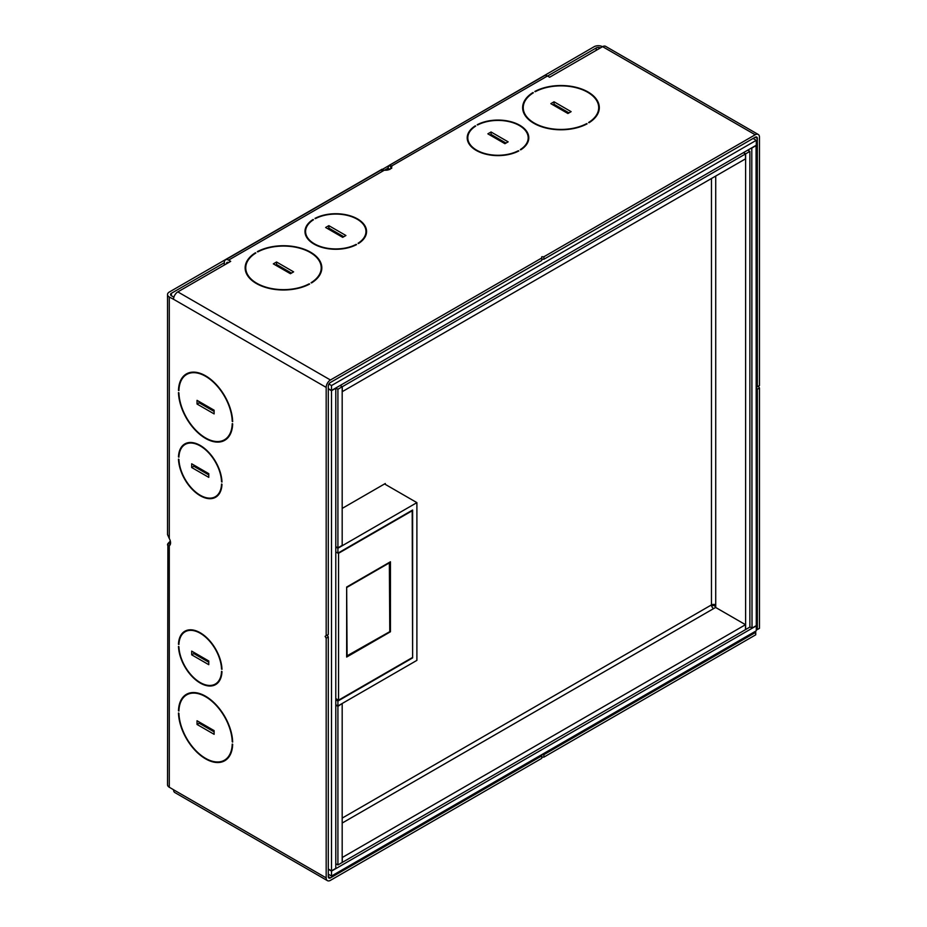<?xml version="1.0" encoding="UTF-8"?>
<svg xmlns="http://www.w3.org/2000/svg" width="927" height="927" viewBox="0 0 927 927"><rect width="100%" height="100%" fill="white"/><g stroke="black" fill="none" stroke-linecap="round" stroke-linejoin="round"><path stroke-width="1.39" d="M328.309 876.652A3.024 1.738 120 0 0 328.934 878.031A3.024 1.738 120 0 0 330.441 877.881L541.762 755.887L541.762 758.344L330.441 880.349A6.037 3.488 120 0 1 327.428 880.65A6.037 3.488 120 0 1 326.177 877.881L326.177 638.193L325.11 636.339L327.243 635.111L328.309 636.953L328.309 876.652L330.441 877.881M328.309 386.165L328.309 634.485L326.177 635.725L326.177 387.393A6.037 3.488 120 0 1 330.441 380L541.762 257.996L541.762 260.464L330.441 382.469A3.024 1.738 120 0 0 328.309 386.165M224.311 262.758L171.414 293.291A3.024 1.738 0 0 0 170.533 294.531A3.024 1.738 0 0 0 171.414 295.759L173.882 297.185M214.114 731.855L199.166 723.222L199.166 721.994M208.772 662.226L193.836 653.593L193.836 652.365M224.438 760.21A37.729 21.785 -120 0 0 232.237 744.045L232.665 744.288A38.343 22.132 -120 0 1 224.74 760.743A38.343 22.132 -120 0 1 195.643 750.928A38.343 22.132 -120 0 1 178.482 713.002L178.911 713.245A37.729 21.785 -120 0 0 195.806 750.569A37.729 21.785 -120 0 0 224.438 760.21L226.57 758.981A37.729 21.785 -120 0 0 228.123 757.927M222.781 761.021L222.781 761.021A38.343 22.132 -120 0 0 225.782 760.07M187.497 693.767A38.343 22.132 -120 0 0 185.157 695.91M190.533 692.805A37.729 21.785 -120 0 0 188.841 693.628L186.709 694.856A37.729 21.785 -120 0 0 178.911 711.032L178.923 710.522M214.195 684.613A30.788 17.775 -120 0 0 216.663 683.894M215.331 684.045A30.185 17.428 -120 0 0 221.553 671.322L221.982 671.577A30.788 17.775 -120 0 1 215.632 684.578A30.788 17.775 -120 0 1 192.352 676.791A30.788 17.775 -120 0 1 178.482 646.455L178.911 646.71A30.185 17.428 -120 0 0 192.515 676.432A30.185 17.428 -120 0 0 215.331 684.045L217.463 682.817A30.185 17.428 -120 0 0 218.517 682.121M185.945 630.684A30.788 17.775 -120 0 0 184.091 632.457M188.401 629.966A30.185 17.428 -120 0 0 187.277 630.534L185.145 631.762A30.185 17.428 -120 0 0 178.911 644.485L178.934 643.975M214.114 411.426L199.166 402.805L199.166 401.576M208.772 474.902L193.836 466.269L193.836 465.041M187.497 373.349A38.343 22.132 -120 0 0 185.157 375.493M190.533 372.387A37.729 21.785 -120 0 0 188.841 373.21L186.709 374.438A37.729 21.785 -120 0 0 178.911 390.615L178.923 390.105M224.438 439.792A37.729 21.785 -120 0 0 232.237 423.616L232.665 423.871A38.343 22.132 -120 0 1 224.74 440.313A38.343 22.132 -120 0 1 195.643 430.51A38.343 22.132 -120 0 1 178.482 392.584L178.911 392.828A37.729 21.785 -120 0 0 195.806 430.151A37.729 21.785 -120 0 0 224.438 439.792L226.57 438.564A37.729 21.785 -120 0 0 228.123 437.509M222.747 440.615A38.343 22.132 -120 0 0 225.782 439.653M188.401 442.654A30.185 17.428 -120 0 0 187.277 443.21L185.145 444.439A30.185 17.428 -120 0 0 178.911 457.162L178.934 456.652M185.945 443.373A30.788 17.775 -120 0 0 184.091 445.134M215.331 496.733A30.185 17.428 -120 0 0 221.553 484.01L221.982 484.253A30.788 17.775 -120 0 1 215.632 497.254A30.788 17.775 -120 0 1 192.352 489.468A30.788 17.775 -120 0 1 178.482 459.132L178.911 459.386A30.185 17.428 -120 0 0 192.515 489.108A30.185 17.428 -120 0 0 215.331 496.733L217.463 495.493A30.185 17.428 -120 0 0 218.517 494.798M214.195 497.289A30.788 17.775 -120 0 0 216.663 496.571M326.177 638.193L328.309 636.953M327.428 880.65L174.809 792.539A6.037 3.488 -60 0 1 173.558 789.769L169.282 787.232A6.037 3.488 180 0 1 167.52 784.775L167.891 543.628C167.138 545.099 167.613 545.806 169.282 545.736A6.338 3.662 -120 0 0 169.282 538.494L167.52 534.601L167.52 294.531A6.037 3.488 0 0 0 169.282 296.999L173.558 299.282A6.037 3.488 -60 0 1 177.822 291.889L230.707 261.356L228.575 260.116A6.037 3.488 -120 0 0 225.562 259.827A6.037 3.488 -120 0 0 224.311 262.584L224.311 265.052M325.11 636.339L326.177 635.725M178.482 456.918A30.788 17.775 -120 0 1 184.844 443.917A30.788 17.775 -120 0 1 208.123 451.704A30.788 17.775 -120 0 1 221.982 482.028L221.553 481.785A30.185 17.428 -120 0 0 207.961 452.063A30.185 17.428 -120 0 0 185.145 444.439M186.709 374.438A37.729 21.785 -120 0 1 215.342 384.079A37.729 21.785 -120 0 1 232.237 421.403L232.665 421.646A38.343 22.132 -120 0 0 215.504 383.72A38.343 22.132 -120 0 0 186.408 373.917A38.343 22.132 -120 0 0 178.482 390.371M191.692 467.509L191.692 463.801L208.772 473.662L208.772 477.359L191.692 467.509L193.836 466.269M197.034 404.033L197.034 400.337L214.114 410.197L214.114 413.894L197.034 404.033L199.166 402.805M185.145 631.762A30.185 17.428 -120 0 1 207.961 639.387A30.185 17.428 -120 0 1 221.553 669.109L221.982 669.352A30.788 17.775 -120 0 0 208.123 639.027A30.788 17.775 -120 0 0 184.844 631.241A30.788 17.775 -120 0 0 178.482 644.242M186.709 694.856A37.729 21.785 -120 0 1 215.342 704.497A37.729 21.785 -120 0 1 232.237 741.82L232.665 742.063A38.343 22.132 -120 0 0 215.504 704.138A38.343 22.132 -120 0 0 186.408 694.335A38.343 22.132 -120 0 0 178.482 710.789M191.692 651.125L208.772 660.986L208.772 664.682L191.692 654.821L191.692 651.125M197.034 720.754L214.114 730.615L214.114 734.311L197.034 724.451L197.034 720.754M191.692 654.821L193.836 653.593M197.034 724.451L199.166 723.222M541.762 757.116L543.894 757.116L543.894 754.648L541.762 754.648L541.762 755.887M543.894 757.116L755.748 634.798L755.748 632.341L754.682 631.716M543.894 754.648L755.748 632.341M217.358 683.315L215.806 684.207M170.325 541.055A6.338 3.662 -60 0 1 169.282 542.168L167.891 543.628L170.394 544.161M382.225 169.942L381.518 169.537L169.282 292.063A6.037 3.488 0 0 0 167.52 294.531M170.568 542.909L169.282 542.168M756.281 628.946L757.347 629.56L757.347 389.247L756.281 387.405L757.347 386.791L757.347 138.459A3.024 1.738 120 0 0 756.722 137.08A3.024 1.738 120 0 0 755.215 137.231L543.894 259.236L541.762 259.236M568.981 112.885L554.033 104.264L552.967 104.878M506.003 143.082L491.067 134.45L490.001 135.075M598.575 105.817L598.575 105.817A38.343 22.132 180 0 1 599.248 108.888M598.703 107.648A37.729 21.785 180 0 1 588.599 122.491L589.027 122.735A38.343 22.132 180 0 0 599.306 107.648A38.343 22.132 180 0 0 576.27 87.358A38.343 22.132 180 0 0 534.844 91.46L535.273 91.703A37.729 21.785 180 0 1 576.038 87.683A37.729 21.785 180 0 1 598.703 107.648L598.703 110.116A37.729 21.785 180 0 1 598.564 111.993M522.689 108.888A38.343 22.132 180 0 1 523.373 105.782M523.373 111.993A37.729 21.785 180 0 1 523.234 110.116L523.234 107.648A37.729 21.785 180 0 1 533.349 92.816L532.921 93.082M528.112 136.582A30.788 17.775 180 0 1 528.714 139.073M528.193 137.845A30.185 17.428 180 0 1 520.29 149.606L520.719 149.85A30.788 17.775 180 0 0 528.796 137.845A30.788 17.775 180 0 0 510.406 121.576A30.788 17.775 180 0 0 477.208 124.728L477.637 124.983A30.185 17.428 180 0 1 510.174 121.9A30.185 17.428 180 0 1 528.193 137.845L528.193 140.313A30.185 17.428 180 0 1 528.112 141.564M467.289 139.073A30.788 17.775 180 0 1 467.892 136.582M467.892 141.564A30.185 17.428 180 0 1 467.811 140.313L467.811 137.845A30.185 17.428 180 0 1 475.713 126.084L475.296 126.362M291.484 273.094L276.547 264.473L275.481 265.087M343.778 236.744L328.842 228.112L327.776 228.726M245.203 269.097A38.343 22.132 180 0 1 245.887 265.991M245.887 272.202A37.729 21.785 180 0 1 245.748 270.325L245.748 267.857A37.729 21.785 180 0 1 255.852 253.013L255.435 253.291M321.078 265.991A38.343 22.132 180 0 1 321.762 269.097M321.217 267.857A37.729 21.785 180 0 1 311.101 282.7L311.53 282.944A38.343 22.132 180 0 0 321.82 267.857A38.343 22.132 180 0 0 298.784 247.567A38.343 22.132 180 0 0 257.347 251.657L257.776 251.912A37.729 21.785 180 0 1 298.552 247.88A37.729 21.785 180 0 1 321.217 267.857L321.217 270.325A37.729 21.785 180 0 1 321.078 272.202M305.064 232.735A30.788 17.775 180 0 1 305.667 230.244M305.667 235.226A30.185 17.428 180 0 1 305.586 233.963L305.586 231.507A30.185 17.428 180 0 1 313.488 219.745L313.071 220.023M365.887 230.244A30.788 17.775 180 0 1 366.489 232.735M365.968 231.507A30.185 17.428 180 0 1 358.065 243.256L358.494 243.511A30.788 17.775 180 0 0 366.571 231.507A30.788 17.775 180 0 0 348.181 215.238A30.788 17.775 180 0 0 314.983 218.39L315.412 218.633A30.185 17.428 180 0 1 347.949 215.551A30.185 17.428 180 0 1 365.968 231.507L365.968 233.963A30.185 17.428 180 0 1 365.887 235.226M757.347 386.791L759.48 385.551L759.48 137.231A6.037 3.488 120 0 0 758.228 134.461A6.037 3.488 120 0 0 755.215 134.763L543.894 256.767L541.762 256.767L541.762 257.996M543.894 256.767L543.894 259.236M225.562 259.827L380.545 170.348L384.346 170.186A6.338 3.662 0 0 0 391.808 166.582A6.338 3.662 0 0 0 391.704 165.945L389.143 165.435L387.834 168.169A6.338 3.662 -60 0 1 386.965 170.139M389.977 169.409L390.823 167.914L391.704 168.401L389.479 165.18L544.462 75.701A6.037 3.488 60 0 1 547.475 76.002L549.618 77.242L602.596 46.651A6.037 3.488 -60 0 1 605.609 46.35L758.228 134.461M313.071 219.502A30.788 17.775 180 0 0 304.983 231.507A30.788 17.775 180 0 0 323.372 247.776A30.788 17.775 180 0 0 356.571 244.612L356.142 244.369A30.185 17.428 180 0 1 323.604 247.451A30.185 17.428 180 0 1 305.586 231.507M245.748 267.857A37.729 21.785 180 0 0 268.413 287.834A37.729 21.785 180 0 0 309.189 283.813L309.618 284.056A38.343 22.132 180 0 1 268.181 288.158A38.343 22.132 180 0 1 245.145 267.857A38.343 22.132 180 0 1 255.435 252.77M328.842 225.655L325.644 227.497L342.712 237.358L345.922 235.504L328.842 225.655L328.842 228.112M276.547 262.005L273.338 263.859L290.418 273.708L293.616 271.866L276.547 262.005L276.547 264.473M467.811 137.845A30.185 17.428 180 0 0 485.829 153.789A30.185 17.428 180 0 0 518.367 150.707L518.796 150.962A30.788 17.775 180 0 1 485.597 154.114A30.788 17.775 180 0 1 467.208 137.845A30.788 17.775 180 0 1 475.296 125.84M523.234 107.648A37.729 21.785 180 0 0 545.91 127.625A37.729 21.785 180 0 0 586.675 123.604L587.104 123.847A38.343 22.132 180 0 1 545.679 127.949A38.343 22.132 180 0 1 522.631 107.648A38.343 22.132 180 0 1 532.921 92.561M487.869 133.836L504.937 143.697L508.147 141.854L491.067 131.993L487.869 133.836M550.835 103.65L567.915 113.5L571.113 111.657L554.033 101.796L550.835 103.65M491.067 131.993L491.067 134.45M554.033 101.796L554.033 104.264M228.575 262.584A3.024 1.738 -120 0 0 227.069 262.434A3.024 1.738 -120 0 0 226.443 263.813M757.347 629.56L759.48 628.332L759.48 388.019L758.413 386.165L756.281 387.405M759.48 388.019L757.347 389.247M600.383 47.926A3.024 1.738 0 0 0 596.188 47.972L547.556 76.049M602.515 46.698A6.037 3.488 0 0 0 594.056 46.744L381.82 169.711M387.799 168.285L384.485 170.197M383.036 169.977L381.82 169.27M389.757 169.282L387.834 168.169M391.704 167.231L391.704 165.945L547.475 76.002M208.726 727.51A15.099 8.714 120 0 0 207.915 728.274M565.887 112.329L565.887 111.715A15.099 8.714 120 0 1 565.899 111.113M331.507 870.859L331.507 390.73L335.783 388.262L335.783 868.402L331.507 870.859L328.309 869.016M328.309 388.877L331.507 390.73M749.873 626.849L752.017 628.089L751.797 147.822M713.13 604.427L715.725 607.139M756.073 145.365L756.281 625.621L752.017 628.089M756.281 145.481L752.017 147.949M328.309 874.184L331.507 876.038L756.281 630.8L756.281 625.864L331.507 871.113L328.309 869.259M331.507 876.038L331.507 871.113M713.987 605.424L711.577 605.806M328.934 384.056L331.507 385.551L756.281 140.313L753.083 138.459M756.281 140.313L756.281 145.238L331.507 390.476L328.309 388.633M331.507 385.551L331.507 390.476M385.296 484.392L385.296 483.523L342.179 508.413M743.373 152.688L745.505 153.928L342.283 386.721L340.151 385.493M342.283 386.721L342.283 391.646L745.505 158.853L745.505 153.928M749.873 151.402L749.873 627.104L745.609 629.56L745.609 153.87L749.873 151.402L747.741 150.162M743.477 152.631L745.609 153.87M715.725 176.049L715.725 607.509M715.725 604.914A3.024 1.738 0 0 0 711.461 604.914L711.461 178.517M745.505 624.694L745.505 629.63L342.283 862.423L342.283 857.487L745.505 624.694L715.621 607.44L713.593 608.61A3.024 1.738 60 0 1 711.461 604.914L342.179 818.112M342.179 703.871L342.179 862.481L337.915 864.949L337.915 706.339L341.866 703.686M342.179 386.779L342.179 545.389L337.915 547.857L337.915 389.247L342.179 386.779L340.047 385.551M335.783 388.019L337.915 389.247M335.783 546.617L337.915 547.857M335.783 705.111L337.915 706.339M335.783 863.709L337.915 864.949M335.783 704.74L337.915 705.968L416.895 660.372L416.895 502.631L337.915 548.228L337.915 553.152L412.619 510.024L412.619 657.903L412.191 510.765L338.552 553.28L338.552 700.175L412.191 657.66M337.915 705.968L337.915 701.044L412.619 657.903M384.554 483.952L416.895 502.631M335.783 699.804L337.915 701.044M335.783 546.988L337.915 548.228M335.783 551.924L337.915 553.152M390.441 561.774L390.441 631.774L346.663 657.046L346.663 587.046L390.441 561.774M389.78 627.869A19.919 11.506 180 0 1 390.441 630.07M335.783 698.576L338.552 700.175M389.352 562.399L389.78 631.658L346.663 656.061M347.092 656.304L346.663 587.046M389.78 562.643L347.092 587.289M173.558 789.769L326.177 877.881M169.282 787.232L169.282 545.736M169.282 538.494L169.282 296.999M173.558 299.282L326.177 387.393M171.414 295.759L171.414 293.291M177.822 291.889L330.441 380M228.575 260.116L384.346 170.186M602.596 46.651L755.215 134.763M755.215 137.231L757.347 138.459M596.188 47.972L596.188 50.348M553.5 104.566L565.887 111.715M713.593 608.61L342.179 823.049"/></g></svg>
